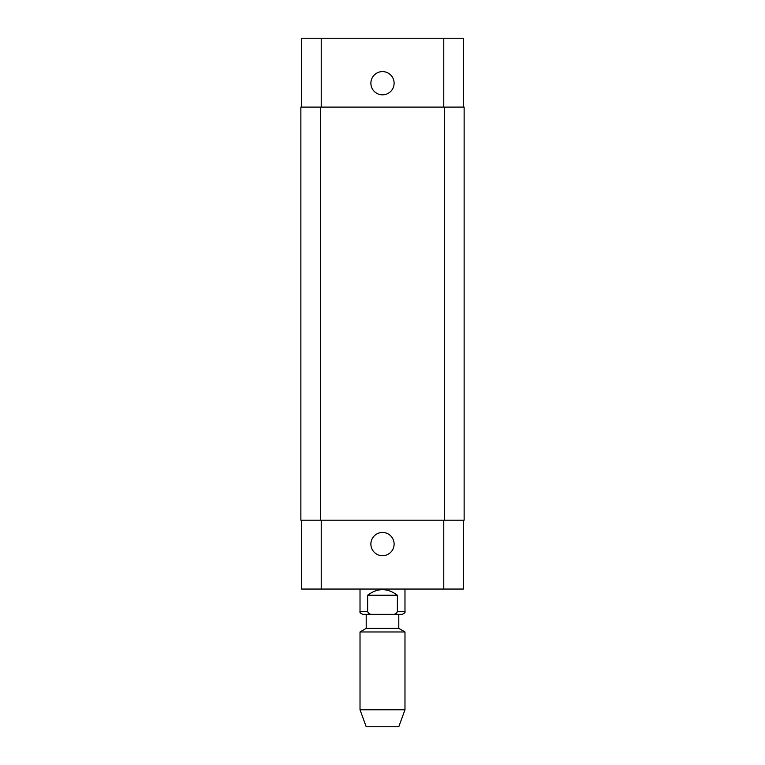 <?xml version="1.0" encoding="UTF-8"?>
<svg xmlns="http://www.w3.org/2000/svg" width="765" height="765" viewBox="0 0 765 765"><rect width="100%" height="100%" fill="white"/><g stroke="black" fill="none" stroke-linecap="round" stroke-linejoin="round"><path stroke-width="1.15" d="M367.63 595.237C377.547 587.816 387.453 587.816 397.37 595.237L397.37 611.531C396.624 613.587 395.046 614.524 392.636 614.343L372.364 614.343C369.954 614.524 368.376 613.587 367.63 611.531L367.63 595.237L397.37 595.237M372.364 614.343L362.83 614.343C360.458 613.291 359.521 612.354 360.019 611.531L367.63 611.531M404.981 589.05L404.981 611.531C405.479 612.354 404.542 613.291 402.17 614.343L392.636 614.343M366.205 628.39L398.795 628.39L398.795 614.343L366.205 614.343L366.205 628.39L360.019 631.966L360.019 709.767L404.981 709.767L404.981 631.966L360.019 631.966M404.981 709.767L398.795 726.75L366.205 726.75L360.019 709.767M370.882 544.087A11.618 11.618 0 0 1 388.304 534.027A11.618 11.618 0 0 1 388.304 554.147A11.618 11.618 0 0 1 370.882 544.087M370.882 83.213A11.618 11.618 0 0 1 388.304 73.153A11.618 11.618 0 0 1 388.304 93.273A11.618 11.618 0 0 1 370.882 83.213M463.437 107.1L463.437 38.25L301.563 38.25L301.563 107.1M463.437 520.2L463.437 589.05L301.563 589.05L301.563 520.2M444.465 520.2L464.135 520.2L464.135 107.1L300.865 107.1L300.865 520.2L444.465 520.2L444.465 107.1M464.135 520.2L464.135 107.1M404.981 611.531L397.37 611.531M321.233 520.2L321.233 589.05M443.767 520.2L443.767 589.05M321.233 107.1L321.233 38.25M443.767 107.1L443.767 38.25M320.535 520.2L320.535 107.1M360.019 589.05L360.019 611.531M398.795 628.39L404.981 631.966"/></g></svg>
